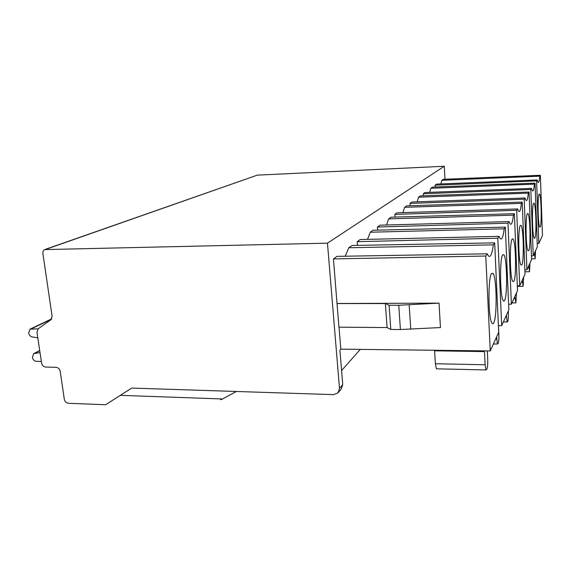 <?xml version="1.0" encoding="UTF-8"?>
<svg xmlns="http://www.w3.org/2000/svg" width="571" height="571" viewBox="0 0 571 571"><rect width="100%" height="100%" fill="white"/><g stroke="black" fill="none" stroke-linecap="round" stroke-linejoin="round"><path stroke-width="0.86" d="M338.375 392.434L341.294 388.937L342.728 384.568L339.909 350.116L340.816 349.152L490.261 350.937L498.711 332.236L494.672 242.861L352 245.466L348.838 247.757L345.227 256.229M498.412 325.62L501.702 325.627L508.847 309.817L505.321 227.122L504.172 228.814C503.13 237.329 501.738 240.505 499.989 238.335L499.075 236.351L497.812 238.221L357.203 241.69L357.482 245.366M508.604 304.2L511.388 304.186L517.512 290.639L514.392 213.704L513.415 215.153C512.572 222.554 511.445 225.438 510.024 223.803L509.061 221.591L507.983 223.182L377.417 227.03L377.638 230.149M517.319 285.814L519.703 285.793L525.013 274.051L522.229 202.12L521.38 203.383C520.688 209.914 519.753 212.548 518.575 211.277L517.611 208.943L516.691 210.314L394.832 214.403L395.011 217.08M524.849 269.862L526.919 269.826L531.558 259.562L529.053 192.027L420.335 195.91L418.543 197.209L417.165 201.827M531.423 255.887L533.235 255.851L537.325 246.8L535.056 183.155L432.447 187.124L430.862 188.273L429.727 192.341M537.211 243.546L538.81 243.51L542.45 235.466L540.38 175.29L443.224 179.308L441.811 180.336L440.876 183.941M487.32 350.901L487.713 358.995C487.862 363.691 487.613 367.046 486.956 369.052L485.928 369.929L485.129 364.762L484.444 350.865M434.567 350.273L435.38 363.734L436.415 368.823L437.243 368.837M498.462 325.62L498.847 334.163C498.983 338.503 498.776 341.544 498.219 343.278L497.405 344.042L496.563 336.99M508.269 311.088L508.354 312.972C508.475 317.005 508.297 319.781 507.819 321.309L507.169 321.965L506.391 315.249M516.484 292.909L515.899 302.808L514.856 296.52M523.65 277.056L523.143 286.228L522.222 280.218M529.959 263.11L529.517 271.646L528.696 265.9M535.548 250.74L535.155 258.727L534.427 253.217M341.586 370.579L360.265 349.381M327.469 243.167L339.495 388.416L338.046 392.827L333.571 394.632L131.694 388.08L105.642 404.739L68.377 403.276C66.222 402.962 64.873 401.634 64.316 399.307L60.205 371.307C59.641 368.945 58.285 367.617 56.122 367.324L45.673 367.067C43.532 366.775 42.183 365.461 41.619 363.106L36.951 332.194L38.178 328.803L50.862 319.774L52.118 316.334L42.882 253.51C42.697 251.647 43.303 250.341 44.702 249.591L327.469 243.167L444.267 166.261L257.335 175.14L45.188 249.42M337.09 303.508L439.035 303.137L398.758 305.257L389.108 305.249L385.382 303.558L337.018 303.572L333.443 258.92L336.961 256.365L487.27 253.802L488.034 255.38C490.232 258.342 491.995 254.837 493.323 244.859L494.672 242.861M337.018 303.572L338.953 327.169L387.081 327.561L390.8 329.446L400.407 329.531L440.462 327.547L439.035 303.137M340.816 349.152L339.024 327.169M444.987 179.237L444.267 166.261M435.181 187.024L435.073 185.218L436.594 184.119L537.225 179.944L538.075 182.342C538.803 183.02 539.374 180.95 539.795 176.154L540.38 175.29M423.418 195.803L423.297 193.762L425.002 192.527L531.508 188.401L532.4 190.807C533.243 191.628 533.914 189.401 534.399 184.126L535.056 183.155M410.135 205.738L409.985 203.419L411.919 202.013L525.027 197.987L525.962 200.378C526.947 201.385 527.732 198.972 528.311 193.126L529.053 192.027M522.229 202.12L406.623 205.853L404.589 207.33L402.883 212.612M517.611 208.943L397.045 212.797L394.832 214.403M514.392 213.704L390.978 217.194L388.651 218.886L386.503 225.003M509.061 221.591L379.972 225.181L377.417 227.03M505.321 227.122L372.97 230.256L370.265 232.219L367.51 239.363M499.075 236.351L360.18 239.535L357.203 241.69M487.27 253.802L485.771 256.022L490.261 350.937M493.765 322.786C497.312 316.591 496.684 276.978 492.98 273.316L491.488 273.573C488.062 277.813 488.148 316.127 491.617 322.529C492.352 324.114 493.066 324.2 493.765 322.786M485.771 256.022L333.443 258.92M385.382 303.558L387.081 327.561M389.108 305.249L390.8 329.446M348.838 247.757L493.323 244.859M236.344 391.478L222.583 398.979C220.634 399.914 220.071 399.893 220.891 398.915M537.225 179.944L536.604 180.871L538.81 243.51M540.237 226.994C541.922 224.36 541.222 194.811 539.445 194.033L539.095 194.169C537.418 195.953 537.982 225.245 539.716 227.08L540.237 226.994M536.604 180.871L435.073 185.218M441.811 180.336L539.795 176.154M531.508 188.401L530.802 189.451L533.235 255.851M534.849 238.093C536.726 235.102 536.005 204.182 534.028 203.183L533.592 203.333C531.737 205.374 532.286 235.973 534.22 238.178L534.849 238.093M530.802 189.451L423.297 193.762M430.862 188.273L534.399 184.126M525.027 197.987L524.221 199.179L526.919 269.826M528.767 250.633C530.866 247.229 530.131 214.81 527.911 213.533L527.376 213.704C525.306 216.031 525.834 248.028 527.989 250.705L528.767 250.633M524.221 199.179L409.985 203.419M418.543 197.209L528.311 193.126M519.703 285.793L516.691 210.314M521.837 264.915C524.207 261.004 523.464 226.972 520.959 225.331L520.295 225.524C517.961 228.207 518.447 261.689 520.866 264.965L521.837 264.915M404.589 207.33L521.38 203.383M511.388 304.186L507.983 223.182M513.879 281.332C516.569 276.807 515.827 241.033 512.994 238.906L512.137 239.128C509.503 242.232 509.91 277.285 512.637 281.332L513.879 281.332M388.651 218.886L513.415 215.153M501.702 325.627L497.812 238.221M504.628 300.389C507.705 295.114 507.005 257.478 503.772 254.702L502.651 254.951C499.661 258.563 499.946 295.243 503.015 300.303C503.572 301.417 504.107 301.445 504.628 300.389M370.265 232.219L504.172 228.814M37.8 337.825L32.212 336.94C30.32 336.476 29.142 335.198 28.671 333.093L30.049 329.139L38.086 328.875M41.369 361.464L36.366 361.35C34.281 361.072 32.961 359.78 32.404 357.475L33.689 353.635L40.034 352.592M484.486 351.615L434.602 350.808M435.38 363.734L485.129 364.762M495.642 339.038L496.656 339.046M505.528 317.155L506.477 317.162M514.05 298.312L514.928 298.305M521.466 281.903L522.294 281.896M527.975 267.485L528.753 267.478M533.742 254.73L534.477 254.716M45.866 249.327L257.335 175.14M339.495 388.416L342.728 384.568M409.171 304.935L410.763 329.267M400.407 329.531L398.758 305.257M51.354 319.325L31.412 328.803M39.742 350.673L34.703 353.292M485.928 369.929L436.415 368.823M497.405 344.042L493.401 343.985M507.169 321.965L503.365 321.944M515.57 302.923L511.959 302.923M522.879 286.328L517.34 286.356M529.303 271.732L524.92 271.782M534.984 258.806L531.53 258.856M491.503 273.545L492.98 273.316M222.583 398.972L120.317 395.353M533.649 203.247L534.028 203.183M527.44 213.611L527.911 213.533M520.352 225.431L520.959 225.331M512.194 239.042L512.994 238.906M502.701 254.88L503.772 254.702M51.683 318.868L30.342 329.003M39.713 350.508L33.932 353.506"/></g></svg>

